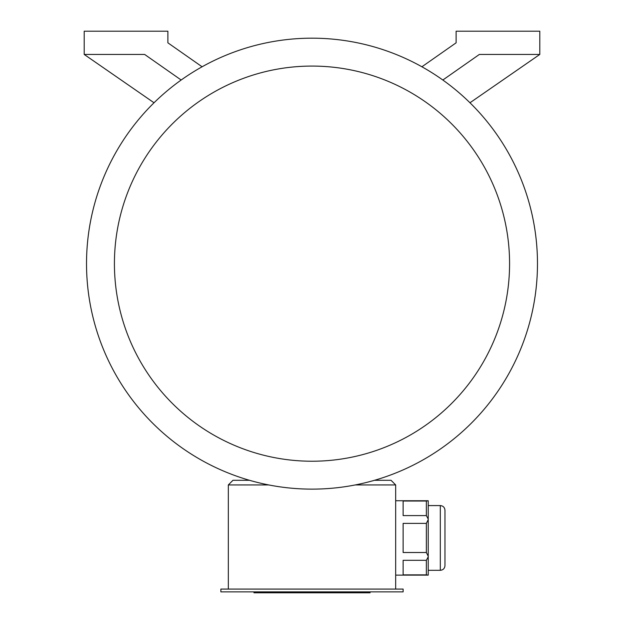 <?xml version="1.0" encoding="UTF-8"?>
<svg xmlns="http://www.w3.org/2000/svg" width="624" height="624" viewBox="0 0 624 624"><rect width="100%" height="100%" fill="white"/><g stroke="black" fill="none" stroke-linecap="round" stroke-linejoin="round"><path stroke-width="0.94" d="M403.12 591.872L220.88 591.872L220.88 589.079L403.12 589.079L403.12 591.872M426.364 501.025L403.12 501.025L403.12 515.588L426.364 515.588L426.364 501.025L428.228 500.752L428.228 575.133L395.678 575.133M426.364 515.588L428.228 519.082M426.364 523.38L403.12 523.38L403.12 552.505L426.364 552.505L426.364 523.38L428.228 519.613M426.364 552.505L428.228 556.273M426.364 574.86L403.12 574.86L403.12 560.297L426.364 560.297L426.364 574.86L428.228 575.133M428.228 556.803L426.364 560.297M268.765 484.942L228.322 484.942L228.322 589.079M374.494 480.293L391.03 480.293L395.678 484.942L395.678 589.079M395.678 484.942L355.235 484.942M442.837 80.02L479.365 54.444L539.799 54.444L539.799 31.2L456.121 31.2L456.121 42.822L421.91 66.776M202.09 66.776L167.879 42.822L167.879 31.2L84.201 31.2L84.201 54.444L144.635 54.444L181.163 80.02M84.201 54.444L154.027 102.765M469.973 102.765L539.799 54.444M312 489.13A225.475 225.475 0 0 0 507.265 150.914A225.475 225.475 0 0 0 116.735 150.914A225.475 225.475 0 0 0 312 489.13M312 461.23A197.582 197.582 0 0 0 483.109 164.861A197.582 197.582 0 0 0 140.891 164.861A197.582 197.582 0 0 0 312 461.23M228.322 484.942L232.97 480.293L249.506 480.293M444.959 565.656L444.959 510.229L444.959 565.656C444.686 568.48 443.134 570.032 440.31 570.305L428.228 570.305M370.063 591.872L370.063 592.8L253.968 592.8L253.968 591.872M440.31 570.305L440.31 505.58C443.134 505.853 444.686 507.406 444.959 510.229C444.686 507.406 443.134 505.853 440.31 505.58L428.228 505.58M364.611 592.8L364.611 591.872M325.166 592.8L325.166 591.872M298.865 592.8L298.865 591.872M259.42 592.8L259.42 591.872M428.228 500.752L395.678 500.752"/></g></svg>
